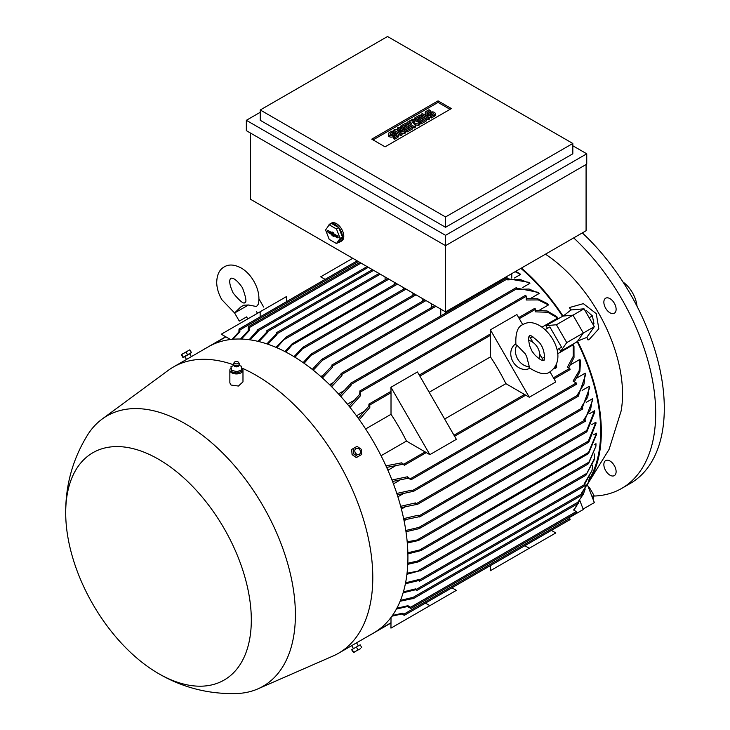 <?xml version="1.0" encoding="UTF-8"?>
<svg xmlns="http://www.w3.org/2000/svg" width="730" height="730" viewBox="0 0 730 730"><rect width="100%" height="100%" fill="white"/><g stroke="black" fill="none" stroke-linecap="round" stroke-linejoin="round"><path stroke-width="1.09" d="M248.474 304.976L234.604 312.978L240.635 307.047L243.738 305.213L248.474 304.976L256.495 306.536L258.393 304.1C259.834 296.709 258.32 289.08 253.83 281.205C250.627 275.703 246.64 271.432 241.867 268.375C234.887 264.488 229.01 263.995 224.238 266.897C219.347 269.58 216.828 274.909 216.7 282.902C216.956 288.569 218.671 294.154 221.838 299.683L234.622 313.006L239.294 321.1L246.603 316.884L247.771 318.91M246.603 316.884L239.294 321.1M230.552 339.505L221.263 334.221L260.163 311.756L260.163 316.856L286.68 301.572M286.68 301.545L286.68 296.453L260.163 311.756M232.076 339.331L238.883 331.958L239.029 329.066L239.878 329.96L239.878 331.767L232.961 339.249M239.878 331.767A165.938 95.803 -120 0 0 238.883 331.958M557.574 349.515L561.562 347.215L549.845 326.921L545.228 329.586M542.217 358.384L544.589 357.016L542.217 358.384M588.261 482.621A148.126 85.519 -120 0 0 577.558 341.22L577.202 341.722A147.186 84.981 60 0 1 589.183 479.528M577.202 341.722L560.631 351.294A147.186 84.981 -120 0 0 559.235 348.557M547.518 328.263A147.186 84.981 -120 0 0 545.848 325.69L563.031 316.063A148.126 85.519 -120 0 0 521.439 268.056M520.892 268.375A147.186 84.981 60 0 1 562.419 316.117M515.635 271.405L519.623 273.522A147.186 84.981 60 0 1 520.618 274.407L514.413 277.993M333.254 382.584L329.595 384.701M507.688 278.714L528.903 282.346A147.186 84.981 60 0 1 529.898 283.349L522.716 287.501M343.511 390.961L338.464 393.881M516.831 288.14L538.183 292.338A147.186 84.981 60 0 1 539.178 293.478L531.148 298.123M353.639 400.597L347.434 404.183M526.257 298.616L537.709 298.789L547.464 303.653A147.186 84.981 60 0 1 548.458 304.957L539.735 309.995M363.613 411.674L356.477 415.799M535.537 310.35L547.135 310.98L556.744 316.565A147.186 84.981 60 0 1 557.738 318.052L542.144 327.058M557.592 353.813L573.187 344.806A147.186 84.981 60 0 1 573.981 346.421L574.008 357.527L568.752 367.893M387.913 470.23L395.04 466.114M571.17 364.434L579.885 359.397A147.186 84.981 60 0 1 580.523 360.903L579.857 371.789L574.282 381.799M393.443 483.88L399.657 480.285M577.156 377.812L585.186 373.167A147.186 84.981 60 0 1 585.688 374.609L578.635 395.195M397.887 496.792L402.933 493.882M582.139 390.413L589.32 386.27A147.186 84.981 60 0 1 589.694 387.639L582.23 407.824M401.4 509.065L405.059 506.948M586.217 402.367L592.422 398.781A147.186 84.981 60 0 1 592.696 400.086L584.867 420.06M404.073 520.745L406.172 519.532M589.448 413.727L594.594 410.753A147.186 84.981 60 0 1 594.777 412.003L586.984 431.53L585.98 432.342L594.594 410.753M591.875 424.541L595.899 422.214A147.186 84.981 60 0 1 595.981 423.418L588.9 441.905L587.741 442.572L595.899 422.214M593.508 434.843L596.355 433.2L596.364 433.748L588.553 452.436L419.531 550.019L421.675 549.936L421.027 550.548L407.887 553.906M594.348 444.652L595.981 443.703L595.926 446.176L588.9 462.19L417.87 560.932L420.015 560.841L419.495 561.388L587.979 464.107L588.9 462.19M594.384 453.951L594.275 459.736L585.861 475.267L594.494 458.431M596.364 434.761L588.553 453.585L587.404 454.252L588.553 452.436M421.027 550.548L587.404 454.252M240.489 339.021L248.163 330.809L248.309 326.766L249.158 327.66L249.158 330.763L241.402 339.048M249.158 330.763A165.938 95.803 -120 0 0 248.163 330.809M249.149 339.705L257.936 329.86L258.438 331L250.08 339.842M258.438 331A165.938 95.803 -120 0 0 257.444 330.918M257.964 341.339L266.724 332.132L267.216 330.626L267.718 332.323L258.913 341.576M267.718 332.323A165.938 95.803 -120 0 0 266.724 332.132M266.879 343.885L276.004 334.349L276.506 332.926L276.998 334.641L267.837 344.204M276.998 334.641A165.938 95.803 -120 0 0 276.004 334.349M385.084 279.946L385.084 276.971M440.774 315.926L440.774 309.118M332.679 367.071A165.938 95.803 -120 0 0 331.685 366.223L332.187 365.073L332.679 367.071L322.432 377.967M321.446 377.091L331.685 366.223M275.876 347.298L285.786 337.515L276.843 347.717M286.087 337.808A165.938 95.803 -120 0 0 285.366 337.534M394.364 284.536L394.364 282.327M284.919 351.559L292.146 343.793L294.062 342.689L285.895 352.07M396.28 283.432L294.062 342.689M403.644 289.135L403.644 287.684M294.007 356.66L302.202 347.945L304.346 346.704L294.984 357.253M412.924 295.258L412.924 293.04M303.132 362.6L310.478 354.643L312.623 353.402L304.109 363.294M422.205 301.38L422.205 298.406M312.276 369.398L320.999 360.045L322.906 358.95L323.317 359.443L313.252 370.183M323.317 359.443A165.938 95.803 -120 0 0 322.605 358.895M322.916 375.329L320.817 376.543M431.494 307.503L431.494 303.762M569.674 369.572L570.167 369.28L569.674 368.422L567.447 367.135L573.205 356.368L573.187 344.806M554.435 367.792L554.882 368.559L556.643 367.537L556.643 366.807L554.544 367.637M556.214 365.538L556.105 364.872M556.306 366.615L556.561 365.739L555.302 366.46M524.852 545.693L551.369 530.381L555.804 532.946L490.387 570.714L490.387 565.613L451.952 587.805L456.369 590.351L390.952 628.129L391.015 617.443M425.417 603.099L451.934 587.796M569.674 519.605L570.167 519.313L569.674 518.455L568.223 517.616M392.439 615.481L402.385 613.236L403.945 614.14L404.301 615.317L401.719 614.003L391.928 616.202M425.435 603.117L429.851 605.663M524.87 545.702L529.286 548.257M325.115 279.362L320.698 276.816L352.754 258.301M549.945 371.78L555.804 381.936L529.286 397.239L505.908 383.661A147.186 84.981 -120 0 0 490.46 356.897L490.387 329.851L516.904 314.548L522.762 324.695M529.36 336.119L532.982 342.397M539.726 354.077L543.348 360.355M391.015 392.722L390.952 387.265L429.851 454.653L406.464 441.066A147.186 84.981 -120 0 0 391.015 414.312L391.015 392.722L369.809 404.977L369.809 407.541L359.288 419.677M557.738 318.052L547.737 312.257L535.537 311.865L535.537 309.292L535.035 308.434L534.542 308.717M358.293 418.29L368.814 406.209L368.96 404.073L369.809 404.977M390.952 387.265L417.46 371.953L456.369 439.341L429.851 454.653M381.069 455.73L406.464 441.066M391.015 414.312L365.611 428.975M444.643 419.029L505.908 383.661M490.46 356.897L429.194 392.265M490.387 329.851L529.286 397.239M529.816 368.248A14.062 11.479 -120 0 1 512.998 361.724A14.062 11.479 -120 0 1 515.754 343.894M529.314 366.734L529.04 367.619C538.84 373.997 545.885 375.339 550.174 371.652L550.174 371.652C572.393 355.765 541.551 313.079 522.99 324.558L522.99 324.558C517.643 326.429 515.289 333.199 515.918 344.879L516.822 345.089L525.317 353.868L526.741 356.778L529.314 366.734A14.062 11.479 -120 0 1 517.689 359.014A14.062 11.479 -120 0 1 516.822 345.089M528.575 340.235A14.062 11.479 -120 0 1 539.388 358.977M534.853 354.917L532.133 351.413L529.825 346.193C526.96 334.513 530.163 336.357 529.551 335.928L529.551 335.928C529.469 334.221 532.708 336.411 539.26 342.489C545.912 349.77 544.635 362.5 543.613 360.282C543.549 359.534 543.54 363.239 534.853 354.917M579.72 500.251L583.307 509.494L568.725 517.908M587.121 337.287L576.974 341.33M588.061 339.998A142.925 82.517 -120 0 0 586.792 337.406L594.339 326.666L584.027 308.808L570.96 309.976A142.925 82.517 -120 0 0 569.345 307.576L583.352 303.653L596.264 313.654L598.837 328.755L589.438 339.24L588.061 339.998M562.648 316.51L571.225 309.748M587.869 483.671L609.066 449.415L621.12 410.999A117.183 67.662 -120 0 0 622.544 394.163A117.183 67.662 -120 0 0 545.438 254.195M563.031 316.063L572.995 315.177L583.307 333.035L577.558 341.22M545.848 325.69L556.424 324.75L566.736 342.607L560.631 351.294M584.027 308.808L556.424 324.75M594.339 326.666L566.736 342.607M511.767 273.64L511.767 278.112M586.08 164.524L586.08 230.735L445.546 311.874L445.546 313.17M401.719 614.003A165.938 95.803 -120 0 0 402.385 613.236M391.955 479.993L407.358 476.79L411.072 479.51L407.887 478.25L392.53 481.471M576.298 384.117L576.8 383.825L576.298 382.967L573.077 381.106L579.164 370.712L579.885 359.397M407.887 478.25A165.938 95.803 -120 0 0 407.358 476.79M396.81 493.443L411.893 490.131L413.061 491.372L397.266 494.849M578.288 395.979L578.79 395.696L577.622 394.446L584 384.126L585.186 373.167M412.322 491.527A165.938 95.803 -120 0 0 411.893 490.131M400.67 506.31L415.489 502.915L417.04 504.384L401.026 507.651M582.266 408.992L582.768 408.709L582.266 407.842L581.208 407.23L587.769 397.074L589.32 386.27M415.817 504.257A165.938 95.803 -120 0 0 415.489 502.915M403.644 518.638L418.208 515.207L419.686 516.63L403.909 519.924M584.922 421.237L585.414 420.954L584.922 420.088L583.936 419.522L590.616 409.457L592.422 398.781M418.445 516.493A165.938 95.803 -120 0 0 418.208 515.207M405.798 530.473L420.133 527.133L420.352 527.735L418.454 528.83L405.99 531.714M420.252 528.027A165.938 95.803 -120 0 0 420.133 527.133M407.048 573.251L420.352 570.605L406.929 574.291M420.133 570.951A165.938 95.803 -120 0 0 420.252 570.194M405.588 582.795L418.445 579.638L419.686 580.934L418.208 580.651L405.387 583.79M584.922 485.541L585.414 485.249L584.173 483.963L591.993 470.531L592.733 465.092M591.993 470.531L584.63 484.218M418.208 580.651A165.938 95.803 -120 0 0 418.445 579.638M407.194 541.842L420.015 539.415L417.87 540.647L407.303 543.038M403.407 591.847L415.817 588.836L417.04 590.123L415.489 589.794L403.133 592.778M582.266 494.721L582.768 494.438L581.545 493.161L588.307 482.503L589.603 477.11M588.307 482.503L581.901 493.361M415.489 589.794A165.938 95.803 -120 0 0 415.817 588.836M595.926 446.176L588.663 463.477L587.741 464.006M420.015 560.841L418.098 561.954L407.76 564.327M407.805 563.231L417.87 560.932M400.496 600.352L412.322 597.542L413.061 598.536L400.14 601.237M583.279 494.329L578.051 501.857L583.279 494.329L585.214 488.99M411.893 598.445A165.938 95.803 -120 0 0 412.322 597.542M578.288 503.143L578.79 502.861L578.288 501.994L412.56 597.678M407.86 552.765L419.531 550.019M396.837 608.263L407.887 605.699L410.579 607.25L410.926 608.428L407.358 606.539L396.399 609.076M576.298 512.716L576.8 512.423L576.298 511.566L573.616 510.014L578.151 503.463M578.662 502.404L579.355 500.725M576.691 505.999L573.743 510.087M407.358 606.539A165.938 95.803 -120 0 0 407.887 605.699M385.951 465.859L401.719 462.82L404.447 464.964L402.385 464.353L386.654 467.41M402.385 464.353A165.938 95.803 -120 0 0 401.719 462.82M349.059 406.181L359.534 394.483L360.027 391.098L360.529 395.678L350.044 407.413M548.458 304.957L538.293 299.93L526.257 299.993L526.257 296.28L525.755 295.413L525.262 295.705M360.529 395.678A165.938 95.803 -120 0 0 359.534 394.483M339.833 395.386L350.747 383.442L351.249 385.075L340.828 396.481M539.178 293.478L529.104 289.034L516.968 289.39L516.475 287.766L515.973 288.049M351.249 385.075A165.938 95.803 -120 0 0 350.254 384.007M330.635 385.723L341.467 373.495L341.959 375.576L331.621 386.708M529.898 283.349L519.769 279.298L507.688 279.891L507.688 278.668L507.195 277.811L506.693 278.103M341.959 375.576A165.938 95.803 -120 0 0 340.974 374.618M520.618 274.407L515.097 271.715M369.809 407.541A165.938 95.803 -120 0 0 368.814 406.209M260.263 112.283L246.338 120.313L445.546 235.325L586.747 153.802L586.747 164.141L445.546 245.663L445.546 311.874L250.317 199.162L250.317 132.951M445.546 235.325L445.546 245.663L246.338 130.652L246.338 120.313M586.747 153.802L572.822 145.772M572.822 153.802L445.546 227.286L260.263 120.313L260.263 109.984L445.546 216.956L572.822 143.472L572.822 153.802M572.822 143.472L387.539 36.5L260.263 109.984M371.762 139.147L438.055 100.877L451.377 108.569L385.084 146.839L371.762 139.147M438.055 100.877L438.055 102.41L450.054 109.336M373.085 139.914L438.055 102.41M405.77 131.272L404.529 131.993L397.275 130.679L402.038 133.426L400.797 134.147L393.753 130.077L394.994 129.356L402.248 130.679L397.485 127.923L398.726 127.203L405.77 131.272L405.77 132.805L404.529 133.517L401.144 132.906M402.038 133.426L402.038 134.959L400.797 135.671L397.978 134.046M396.819 133.38L393.753 131.61L393.753 130.077M398.379 129.976L397.485 129.456L397.485 127.923M419.859 123.142L418.199 124.1L412.605 122.302L415.717 125.533L414.056 126.491L407.012 122.421L408.252 121.7L411.775 123.735L409.493 120.988L410.324 120.505L415.087 121.828L411.565 119.793L412.815 119.072L419.859 123.142L419.859 124.675L418.199 125.624L414.74 124.52M415.717 125.533L415.717 127.066L414.056 128.024L407.012 123.954L407.012 122.421M429.386 119.172L428.145 119.884L421.101 115.824L421.101 114.291L422.341 113.57L429.386 117.639L429.386 119.172M430.216 110.458L427.315 112.137A1.168 0.675 0 0 0 426.968 112.612A1.168 0.675 0 0 0 427.698 113.241A1.168 0.675 0 0 0 428.966 113.095L430.216 112.374A2.929 1.688 0 0 1 433.41 112.009A2.929 1.688 0 0 1 435.217 113.57A2.929 1.688 0 0 1 434.359 114.765L431.457 116.444L430.216 115.723L433.118 114.053A1.168 0.675 0 0 0 433.456 113.57A1.168 0.675 0 0 0 432.735 112.949A1.168 0.675 0 0 0 431.457 113.095L430.216 113.807A2.929 1.688 0 0 1 427.023 114.181A2.929 1.688 0 0 1 425.216 112.612A2.929 1.688 0 0 1 426.074 111.416L428.966 109.746L430.216 110.458L430.216 111.991L427.981 113.287M435.217 113.57L435.217 115.103A2.929 1.688 180 0 1 434.359 116.298L431.457 117.977L430.216 117.256L430.216 115.723M432.452 114.437A1.168 0.675 0 0 0 431.457 114.628L430.216 115.34A2.929 1.688 180 0 1 427.023 115.705A2.929 1.688 180 0 1 425.216 114.145L425.216 112.612M426.484 120.842L421.511 123.717L420.27 122.996L420.27 121.463L424.002 119.309L422.341 118.351L422.341 119.884L419.029 121.8L417.788 121.08L417.788 119.556L421.101 117.639L419.44 116.681L419.44 118.214L415.717 120.368L414.467 119.647L414.467 118.114L419.44 115.249L426.484 119.309L426.484 120.842M412.395 128.973L407.422 131.847L406.181 131.126L406.181 129.602L409.913 127.449L408.252 126.491L408.252 128.024L404.94 129.931L403.699 129.219L403.699 127.686L407.012 125.77L405.351 124.812L405.351 126.345L401.628 128.498L400.387 127.777L400.387 126.254L405.351 123.379L412.395 127.449L412.395 128.973M393.342 131.747L390.44 133.426A1.168 0.675 0 0 0 390.094 133.9A1.168 0.675 0 0 0 390.824 134.53A1.168 0.675 0 0 0 392.092 134.384L393.342 133.663A2.929 1.688 0 0 1 396.536 133.298A2.929 1.688 0 0 1 398.343 134.858A2.929 1.688 0 0 1 397.485 136.054L394.583 137.733L393.342 137.012L396.244 135.342A1.168 0.675 0 0 0 396.582 134.858A1.168 0.675 0 0 0 395.861 134.238A1.168 0.675 0 0 0 394.583 134.384L393.342 135.096A2.929 1.688 0 0 1 390.149 135.47A2.929 1.688 0 0 1 388.342 133.9A2.929 1.688 0 0 1 389.2 132.705L392.092 131.035L393.342 131.747L393.342 133.28L391.098 134.575M398.343 134.858L398.343 136.391A2.929 1.688 180 0 1 397.485 137.587L394.583 139.266L393.342 138.545L393.342 137.012M395.578 135.725A1.168 0.675 0 0 0 394.583 135.917L393.342 136.629A2.929 1.688 180 0 1 390.149 136.994A2.929 1.688 180 0 1 388.342 135.433L388.342 133.9M404.529 131.993L404.529 133.517M400.797 134.147L400.797 135.671M414.056 126.491L414.056 128.024M418.199 124.1L418.199 125.624M411.565 119.793L411.565 120.852M409.493 120.988L409.493 122.421M429.386 117.639L428.145 118.351L428.145 119.884M428.145 118.351L421.101 114.291M431.457 116.444L431.457 117.977M426.484 119.309L421.511 122.184L421.511 123.717M421.511 122.184L420.27 121.463M419.44 116.681L415.717 118.835L415.717 120.368M415.717 118.835L414.467 118.114M422.341 118.351L419.029 120.268L419.029 121.8M419.029 120.268L417.788 119.556M412.395 127.449L407.422 130.314L407.422 131.847M407.422 130.314L406.181 129.602M405.351 124.812L401.628 126.965L401.628 128.498M401.628 126.965L400.387 126.254M408.252 126.491L404.94 128.398L404.94 129.931M404.94 128.398L403.699 127.686M394.583 137.733L394.583 139.266M445.546 216.956L445.546 227.286M328.254 226.172A10.311 5.949 60 0 1 328.856 224.986A10.311 5.949 60 0 1 330.015 223.909L331.338 223.143A10.311 5.949 60 0 1 336.493 223.654A10.311 5.949 60 0 1 343.228 232.742A10.311 5.949 60 0 1 341.649 241.01L340.326 241.767A10.311 5.949 60 0 1 338.747 242.241M330.015 223.909A10.311 5.949 60 0 1 335.17 224.42A10.311 5.949 60 0 1 341.905 233.509A10.311 5.949 60 0 1 340.326 241.767M338.802 227.669L331.529 223.471L329.212 224.813L325.58 229.977L329.212 239.349L336.484 243.546L338.802 242.214L342.443 237.04L338.802 227.669L336.484 229.01L329.212 224.813M336.484 243.546L340.116 238.381L342.443 237.04M340.116 238.381L336.484 229.01M337.324 235.808A1.168 0.675 60 0 1 338.072 236.803A1.168 0.675 60 0 1 337.954 237.752A1.168 0.675 60 0 1 337.324 237.715L333.674 235.617L333.674 236.456L332.022 235.498L332.022 234.659L328.372 232.551A1.168 0.675 60 0 1 327.597 231.483A1.168 0.675 60 0 1 327.834 230.561A1.168 0.675 60 0 1 328.372 230.643L332.022 232.742L332.022 231.903L333.674 232.861L333.674 233.7L337.324 235.808M332.022 232.742L332.916 232.423M328.664 230.808A1.022 0.593 -120 0 0 329.367 231.857L333.117 234.02L333.117 234.868L333.975 235.361M332.022 234.659L333.117 234.02M332.022 235.498L333.117 234.868M333.674 235.617L334.568 234.859L338.109 236.903M532.873 336.712L530.491 338.09M554.882 368.559L554.882 367.829M554.7 367.427L556.643 366.807M555.703 365.721L556.561 365.739M358.22 645.667L356.578 642.82L373.705 632.937A165.236 95.402 -120 0 0 399.027 500.534A165.236 95.402 -120 0 0 291.087 354.935A165.236 95.402 -120 0 0 208.47 346.75L191.351 356.632L189.709 353.795L183.695 357.262L189.709 353.795M158.556 673.589C182.947 687.797 209.273 694.44 237.524 693.5A156.092 90.118 -120 0 0 257.873 688.883L333.072 656.005A165.236 95.402 -120 0 0 338.565 653.222A165.236 95.402 -120 0 0 363.896 520.818A165.236 95.402 -120 0 0 255.947 375.211A165.236 95.402 -120 0 0 241.931 368.093M233.436 364.745A165.236 95.402 -120 0 0 173.339 367.035A165.236 95.402 -120 0 0 168.183 370.402L102.109 419.084A156.092 90.118 -120 0 0 87.938 434.396C72.945 458.486 65.536 484.693 65.7 513.026A131.245 75.774 -120 0 0 158.319 673.443A131.245 75.774 -120 0 0 158.501 673.553A131.245 75.774 -120 0 0 251.312 619.971A131.245 75.774 -120 0 0 158.501 459.225A131.245 75.774 -120 0 0 65.7 513.026M190.904 356.888L186.478 359.452L184.836 356.605M230.999 368.02A6.561 3.787 0 0 0 229.859 370.156L229.859 382.894L231.082 385.057L238.409 386.042L242.98 381.872L242.98 370.156A6.561 3.787 0 0 0 241.767 367.957A6.561 3.787 0 0 0 241.575 367.81M257.873 688.883A156.092 90.118 -120 0 0 288.304 565.759A156.092 90.118 -120 0 0 185.018 423.628A156.092 90.118 -120 0 0 102.109 419.084M229.859 370.156A6.561 3.787 0 0 0 231.082 372.355A6.561 3.787 0 0 0 238.418 373.76A6.561 3.787 0 0 0 242.98 370.156M183.695 357.262L190.84 353.137M187.583 354.743L191.415 352.535L189.837 349.816L181.323 354.725L182.901 357.454L183.33 357.207L187.583 354.743L186.013 352.024M183.33 357.207L181.752 354.479M181.441 354.515L189.837 349.816M354.196 456.104L352.271 454.763M352.061 454.398L351.86 452.052M352.727 645.019L356.14 643.084M353.22 448.558L351.65 449.461L352.079 454.626L356.331 457.582L357.91 456.679L353.649 453.722L353.22 448.558L357.043 446.349L361.304 449.306L361.733 454.471L357.91 456.679M352.079 454.626L353.649 453.722M359.999 450.054A3.312 2.701 60 0 0 356.012 448.539A3.312 2.701 60 0 0 355.318 452.755A3.312 2.701 60 0 0 359.315 454.27A3.312 2.701 60 0 0 359.999 450.054M359.479 645.211L352.334 649.335M361.733 647.537L360.164 644.818L351.65 649.736L353.466 652.465L360.529 648.669M352.079 649.481L353.649 652.209M356.331 647.026L357.91 649.755M241.84 369.663L241.84 371.196L236.995 373.194L231.574 371.771L230.999 366.816L233.709 365.42M241.265 366.241L239.13 365.42M230.972 366.661L231.611 370.484M233.436 364.024A3.048 1.761 0 0 0 233.381 364.252A3.048 1.761 0 0 0 233.399 364.599L234.321 366.186A2.482 1.433 0 0 0 234.403 366.259A2.482 1.433 0 0 0 238.527 366.186L239.44 364.599A3.048 1.761 0 0 0 239.458 364.252A3.048 1.761 0 0 0 239.404 364.024M233.399 364.599A3.048 1.761 0 0 0 233.938 365.392A3.048 1.761 0 0 0 237.159 366.086A3.048 1.761 0 0 0 239.44 364.599M234.494 362.162L233.682 363.221A2.993 1.725 0 0 0 233.436 363.796A2.993 1.725 0 0 0 233.983 364.918A2.993 1.725 0 0 0 237.432 365.538A2.993 1.725 0 0 0 239.404 363.796A2.993 1.725 0 0 0 239.157 363.221L238.354 362.162A2.108 1.214 0 0 0 238.135 361.943A2.108 1.214 0 0 0 236.21 361.441A2.108 1.214 0 0 0 234.494 362.162A2.108 1.214 0 0 0 234.704 363.357A2.108 1.214 0 0 0 237.46 363.713A2.108 1.214 0 0 0 238.354 362.162M241.876 369.909L241.238 366.095M236.712 371.826L242.123 369.599M231.255 370.201L237.305 371.789M236.995 371.661L236.995 373.194M231.574 370.238L231.574 371.771M583.133 509.047L594.339 502.578L587.431 484.775M588.809 488.324L589.621 487.859L588.517 487.558M591.975 496.491L593.955 495.351L589.621 487.859M592.97 499.037L593.955 495.351M585.433 311.245L586.455 310.651L592.368 315.898L589.183 317.732M592.933 324.229L593.955 323.645L592.368 315.898M614.322 475.613L614.322 475.613A8.669 5.01 60 0 1 605.654 470.613A8.669 5.01 60 0 1 605.654 460.594L605.654 460.594A8.669 5.01 60 0 1 614.322 465.603A8.669 5.01 60 0 1 614.322 475.613M614.322 303.224A8.669 5.01 60 0 1 614.322 313.234A8.669 5.01 60 0 1 605.654 308.233A8.669 5.01 60 0 1 605.654 298.214A8.669 5.01 60 0 1 614.322 303.224M593.764 496.053A164.058 94.718 -120 0 0 621.705 488.406A164.058 94.718 -120 0 0 655.686 413.299A164.058 94.718 -120 0 0 573.689 237.889M621.705 488.406L630.328 483.424A164.058 94.718 -120 0 0 664.3 408.326A164.058 94.718 -120 0 0 582.312 232.916M613.811 302.402A8.669 5.01 -120 0 0 614.268 303.251A8.669 5.01 -120 0 0 614.779 304.072M613.811 464.782A8.669 5.01 -120 0 0 614.779 466.452M637.016 306.272A22.502 12.994 -120 0 0 623.037 282.045M225.953 336.849L212.293 344.733M358.375 261.541L239.878 329.96M361.022 263.074L249.158 327.66M368.312 267.29L258.438 330.726M373.614 270.346L267.718 331.493M380.248 274.179L276.998 333.783M435.929 306.326L332.679 365.931M388.862 279.152L284.873 339.185M397.485 284.125L292.912 344.496M406.099 289.098L303.196 348.511M416.045 294.838L311.701 355.081M425.991 300.587L322.505 360.328M569.674 368.422L553.422 377.802M490.46 335.316L419.85 376.078M535.537 309.292L519.286 318.672M524.596 394.446L453.987 435.217M569.674 518.455L403.945 614.14M576.298 382.967L410.579 478.652M578.288 394.83L412.56 490.514M582.266 407.842L416.538 503.527M584.922 420.088L419.193 515.772M586.473 430.673L418.965 527.389M586.984 473.25L418.454 570.55M584.922 484.392L419.193 580.076M588.663 440.893L418.098 539.37M582.266 493.58L416.538 589.256M576.298 511.566L410.579 607.25M425.161 451.861L403.945 464.107M526.257 296.28L360.529 391.964M516.968 288.624L351.249 384.309M507.688 278.668L341.959 374.353M391.015 622.745L377.355 630.638M434.359 114.765L434.359 116.298M427.315 112.137L427.315 113.095M430.216 113.807L430.216 115.34M431.457 113.095L431.457 114.628M397.485 136.054L397.485 137.587M390.44 133.426L390.44 134.384M393.342 135.096L393.342 136.629M394.583 134.384L394.583 135.917M337.324 237.715L338.145 237.141M328.372 232.551L329.367 231.857M233.208 293.113C239.851 301.079 243.738 304.246 244.86 302.621C246.831 302.457 246.037 297.512 242.46 287.775C233.536 274.991 230.388 278.906 230.799 278.267C231.565 278.23 226.601 278.997 233.208 293.113M258.977 298.944L263.649 307.038M256.349 311.254L257.517 313.289M596.364 433.748L596.364 435.089M379.043 273.485L276.15 332.889M434.733 305.633L331.831 365.036M424.787 299.893L322.377 359.014M414.841 294.154L311.719 353.694M225.679 336.767L204.391 349.059M570.02 519.641L404.301 615.317M576.654 384.153L410.926 479.829M578.644 396.016L412.915 491.701M582.622 409.028L416.894 504.713M585.268 421.274L419.54 516.959M586.108 432.279L420.033 528.155M585.934 475.239L420.206 570.924M585.268 485.578L419.54 581.253M588.152 442.572L419.312 540.054M582.622 494.758L416.894 590.442M578.644 503.18L412.915 598.865M576.654 512.752L410.926 608.428M570.02 369.608L554.024 378.843M525.728 395.185L454.589 436.257M426.284 452.591L404.301 465.284M357.171 260.856L239.029 329.066M525.408 295.385L359.68 391.061M516.119 287.729L350.4 383.405M506.839 277.774L341.111 373.459M387.666 278.459L285.43 337.479M372.419 269.653L266.87 330.59M367.117 266.596L257.59 329.823M404.904 288.405L303.488 346.96M359.826 262.38L248.309 326.766M534.688 308.398L518.683 317.632M490.387 333.975L419.248 375.047M390.952 391.38L368.96 404.073M390.952 623.028L369.663 635.319M186.926 359.187L173.339 367.035M352.161 645.384L338.565 653.222M353.347 648.477L351.714 645.639M354.798 651.972L353.466 652.465M233.792 365.557L234.011 365.064M233.436 363.796L233.381 364.252M238.829 365.064L239.221 365.657M239.404 363.796L239.458 364.252"/></g></svg>
